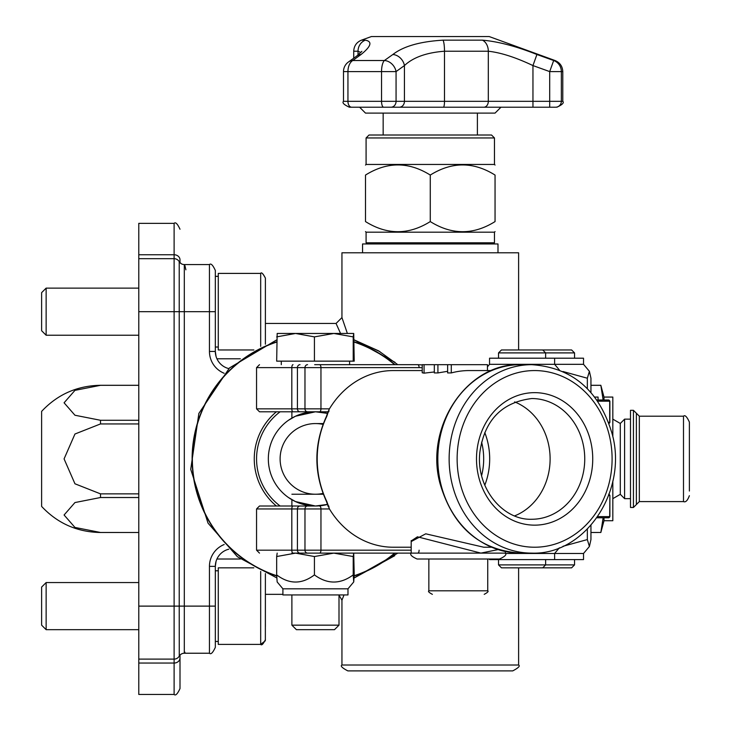 <?xml version="1.0" encoding="UTF-8"?>
<svg xmlns="http://www.w3.org/2000/svg" width="731" height="731" viewBox="0 0 731 731"><rect width="100%" height="100%" fill="white"/><g stroke="black" fill="none" stroke-linecap="round" stroke-linejoin="round"><path stroke-width="1.1" d="M395.005 362.293L354.316 339.942M354.471 577.81L394.786 555.679M138.78 254.754L174.115 254.754L174.115 223.348L138.78 223.348L138.78 659.115L174.115 659.115A5.885 5.885 0 0 0 179.214 656.173A5.885 5.885 0 0 1 184.313 653.231L184.313 606.118L209.45 606.118L209.45 653.231C210.903 654.711 212.867 652.746 215.334 647.337L215.334 566.361L216.047 561.399L215.334 566.333A17.663 17.663 0 0 1 228.803 549.2L227.515 549.566M280.11 506.007A58.891 58.891 0 0 1 280.11 411.791M290.161 498.643A47.113 47.113 0 0 0 291.888 499.693L288.544 497.573A47.113 47.113 0 0 1 288.544 420.224L291.888 418.105A47.113 47.113 0 0 0 290.161 419.146M288.544 497.573L295.452 501.557L315.445 506.007A47.113 47.113 0 0 1 268.332 458.894A47.113 47.113 0 0 1 327.689 413.408L315.445 411.791L295.452 416.241L288.544 420.224M315.445 506.007L327.689 504.39A47.113 47.113 0 0 1 315.445 506.007L259.505 506.007L315.445 506.007M323.029 493.407A35.335 35.335 0 0 1 280.32 462.714A35.335 35.335 0 0 1 323.029 424.391M315.445 423.569L323.34 423.569M259.505 411.791L293.003 411.791A2.942 1.179 -90 0 1 291.815 408.848L256.554 408.848L259.505 411.791L328.146 411.791M293.003 411.791L319.538 411.791A2.942 1.416 -90 0 0 320.955 408.848L291.815 408.848L291.815 367.62L419.11 367.62A55.94 49.078 -90 0 1 422.226 367.739M259.505 506.007L256.554 508.95L329.434 508.95L326.83 501.539A88.332 77.486 -90 0 1 326.83 416.259A2.942 0.685 -154.2 0 0 326.437 416.396L328.256 411.197M326.83 416.259L329.078 409.397L328.804 411.791M329.434 508.95A88.332 77.486 90 0 0 393.278 547.227L411.188 547.227M422.226 370.571L393.278 370.571A88.332 77.486 90 0 0 329.434 408.848L329.078 409.397M434.324 371.96L424.071 373.157L422.226 372.773L422.226 364.678L437.915 364.678L437.915 372.929L434.324 372.929L434.324 364.678M491.451 370.571L469.083 370.571A88.332 77.486 90 0 0 451.292 372.929L447.637 372.929L447.637 364.678L451.292 364.678L451.292 372.929M447.637 371.302L437.915 372.929M483.712 547.217L425.734 533.813L411.188 541.57M437.915 364.678L447.637 364.678M451.292 364.678L487.449 364.678L487.449 370.571M411.188 540.949L417.438 536.81L480.907 553.102L497.975 549.621M291.888 553.12L411.188 553.12C409.707 554.601 411.672 556.565 417.072 559.005L499.52 559.005C504.911 556.565 506.875 554.601 505.404 553.12L411.188 553.12L411.188 540.584M326.437 416.396C313.681 444.731 313.681 473.067 326.437 501.402A2.942 0.685 -25.8 0 0 326.83 501.539M329.078 508.401L328.804 506.007M291.888 494.229L323.34 494.229M608.512 517.786L596.889 517.786L608.512 517.786A1.179 1.17 90 0 0 609.691 516.607L609.882 495.408L608.704 494.229M505.395 553.477L583.53 553.477L589.405 546.477L590.95 539.579L590.95 525.306M583.53 553.477L583.53 559.599L489.551 559.599L489.551 559.005M574.548 559.599L574.548 564.899L498.524 564.899L498.524 559.599M498.524 564.899L501.475 567.841L571.605 567.841L574.548 564.899M563.007 546.276L587.34 539.579L589.405 546.477M587.34 529.18L587.34 539.579M295.552 553.12L333.82 553.12L314.431 556.538L295.552 553.12L276.674 556.538L277.177 553.12M282.906 588.811L347.983 588.811L347.983 594.933L282.906 594.933L282.906 588.811L277.159 581.949L276.674 574.904C289.257 584.416 301.848 584.416 314.431 574.904C327.36 584.416 340.28 584.416 353.21 574.904L353.731 581.949L354.215 574.904L353.713 553.12L353.21 556.538L333.82 553.12M314.431 556.538L314.431 574.904M353.21 556.538L353.21 574.904M339.001 594.933L339.001 625.16L291.888 625.16L291.888 594.933M291.888 625.16L296.402 629.674L334.487 629.674L339.001 625.16M276.674 556.538L276.674 574.904M419.11 367.62A2.942 1.416 90 0 0 417.693 364.678L314.659 364.678M598.077 397.07L598.077 400.012L608.704 400.012L596.889 400.012L598.077 400.012L598.077 397.07L594.714 397.07M587.34 388.618L587.34 378.219L563.007 371.522M590.95 392.492L590.95 378.219L589.405 371.321L587.34 378.219M489.551 364.321L489.551 358.199L583.53 358.199L583.53 364.321L489.551 364.321L487.449 366.825M498.524 358.199L498.524 352.899L574.548 352.899L574.548 358.199M574.548 352.899L571.605 349.957L501.475 349.957L498.524 352.899M353.722 333.464L354.215 361.141L276.674 361.141L277.168 333.464L353.713 333.464L353.21 336.881L333.82 333.464L314.431 336.881L295.552 333.464L276.674 336.881M353.21 361.141L353.21 336.881M314.431 361.141L314.431 336.881M481.61 442.173A60.362 52.952 -90 0 1 481.61 475.625M484.79 485.192A64.776 56.826 90 0 0 484.79 432.606M514.606 515.894A60.362 52.952 90 0 0 550.114 458.894A60.362 52.952 90 0 0 514.606 401.904M531.793 553.12L520.481 553.12A94.217 82.658 -90 0 1 437.832 458.894A94.217 82.658 -90 0 1 520.481 364.678L531.793 364.678A94.217 82.658 90 0 0 449.136 458.894A94.217 82.658 90 0 0 531.793 553.12C585.038 555.149 627.819 491.186 612.295 434.369C599.475 390.793 572.638 367.565 531.793 364.678M209.45 351.437L215.334 351.437L216.047 356.399L215.334 351.437A17.663 17.663 0 0 0 227.515 368.232L228.803 368.598A17.663 17.663 0 0 1 215.334 351.437L215.334 270.461C212.867 265.042 210.903 263.087 209.45 264.567L209.45 351.437A23.556 23.556 0 0 0 224.17 373.276M341.944 317.583L341.944 252.789L518.608 252.789L518.608 349.957M347.38 333.464L341.953 317.583L336.059 323.467L340.555 333.464M497.994 252.789L497.994 243.962L362.558 243.962L362.558 252.789M366.085 242.783L494.467 242.783L494.467 232.184L366.085 232.184L366.085 242.783L367.264 243.962M430.276 221.575C451.868 235.071 473.46 235.071 495.051 221.575C495.051 235.071 495.051 235.071 495.051 221.575C495.051 235.071 495.051 235.071 495.051 221.575L495.051 175.065C473.46 161.569 451.868 161.569 430.276 175.065L430.276 221.575C408.684 235.071 387.092 235.071 365.5 221.575C365.5 235.071 365.5 235.071 365.5 221.575C365.5 235.071 365.5 235.071 365.5 221.575L365.5 175.065C365.5 161.569 365.5 161.569 365.5 175.065C365.5 161.569 365.5 161.569 365.5 175.065C387.092 161.569 408.684 161.569 430.276 175.065M365.5 165.051L366.085 164.457L494.467 164.457L495.051 165.051M495.051 175.065C495.051 161.569 495.051 161.569 495.051 175.065C495.051 161.569 495.051 161.569 495.051 175.065M366.085 164.457L366.085 137.958L494.467 137.958L494.467 164.457M494.467 137.958L491.524 135.016L369.036 135.016L366.085 137.958M339.001 595.116L341.953 600.215L344.009 594.933M180 657.937L180 655.104L180 657.937A5.885 5.108 180 0 1 174.115 663.044L174.115 694.45C175.55 695.949 177.514 693.984 180 688.565L180 657.937M138.78 258.683L174.115 258.683L174.115 254.754A5.885 5.108 0 0 1 180 259.861L180 262.694M341.944 665.009C340.18 665.95 342.145 667.915 347.837 670.894L512.723 670.894C518.407 667.915 520.371 665.95 518.608 665.009L341.944 665.009L341.944 600.215M138.78 311.68L184.313 311.68L184.313 264.567A5.885 5.885 0 0 1 179.214 261.625L179.214 606.118L184.313 606.118L184.313 311.68L215.334 311.68M179.269 261.707L179.214 261.625A5.885 5.885 0 0 0 174.115 258.683L174.115 606.118L179.214 606.118L179.269 656.091M185.893 269.803L184.916 265.618M215.334 647.337C212.867 652.746 210.903 654.711 209.45 653.231L184.313 653.231L184.916 652.18M138.78 659.115L138.78 694.45L174.115 694.45M138.78 606.118L174.115 606.118L174.115 659.115A5.885 5.885 0 0 0 179.214 656.173A5.885 5.885 0 0 1 174.115 659.115L174.115 663.044L138.78 663.044M138.78 420.279L100.503 420.279L74.955 415.245L64.081 402.799L74.955 390.363L100.503 385.319L138.78 385.319M100.503 385.319L100.503 385.292C77.203 385.694 57.575 394.393 41.621 411.379L41.621 506.419C57.575 523.405 77.203 532.104 100.503 532.506L138.78 532.506L100.503 532.479L74.955 527.435L64.081 514.999L74.955 502.553L100.503 497.519L138.78 497.519M138.78 493.864L100.503 493.864L74.955 483.785L64.081 458.894L74.955 434.013L100.503 423.934L138.78 423.934M260.684 571.432L260.684 644.395L218.277 644.395L218.277 567.841L253.849 567.841M265.353 640.274L265.39 573.597M265.39 595.92L265.39 626.522M138.78 629.674L46.135 629.674L46.135 582.561L138.78 582.561M46.135 582.561L41.621 587.075L41.621 625.16L46.135 629.674M265.39 332.075L265.39 282.614M253.858 349.957L218.277 349.957L218.277 273.403L260.684 273.403L260.684 346.366M265.39 344.2L265.39 278.109C263.123 273.65 261.561 272.078 260.684 273.403C261.36 271.95 262.932 273.522 265.39 278.109M138.78 335.237L46.135 335.237L46.135 288.124L138.78 288.124M46.135 288.124L41.621 292.638L41.621 330.723L46.135 335.237M359.615 107.219L349.381 107.219L359.615 107.219L365.5 113.104L495.051 113.104L500.945 107.219M363.581 107.219L555.523 107.219A5.885 5.83 90 0 0 561.344 101.326L343.488 101.326C341.989 102.76 343.954 104.725 349.381 107.219L443.406 107.219A5.885 1.096 90 0 0 444.494 101.326L444.494 51.225L488.308 51.225C500.708 52.568 515.583 57.347 532.954 65.571L549.694 71.592L553.678 60.518L536.919 54.505C516.205 46.281 498.039 41.503 482.433 40.159L443.059 40.159C420.115 41.521 403.375 46.3 392.849 54.505L384.387 60.518A11.778 9.594 54.2 0 1 396.065 71.592L404.435 65.571C413.179 57.365 426.529 52.586 444.494 51.225A11.778 2.184 90 0 0 443.059 40.159M367.218 107.219L349.381 107.219C343.954 104.725 341.989 102.76 343.488 101.326L343.488 71.592L381.536 71.592A11.778 4.331 -90 0 1 384.387 60.518L352.762 60.518L361.059 54.505C371.193 46.291 372.618 41.512 365.336 40.159A11.778 11.12 90 0 0 358.026 51.225L360.922 52.504M348.851 61.724A11.778 9.594 54.2 0 0 348.385 62.034A11.778 9.594 54.2 0 1 352.762 60.518A11.778 7.319 90 0 0 347.947 71.592L347.947 101.326A5.885 3.655 90 0 0 351.611 107.219M365.336 40.159L361.47 40.159L371.385 36.55L489.167 36.55L555.021 60.518L553.678 60.518L555.021 60.518C559.928 62.592 562.505 66.274 562.779 71.592L562.779 101.326L561.344 101.326L561.344 71.592L562.779 71.592M361.059 54.505A11.778 9.604 -125.7 0 0 356.765 56.004A11.778 9.604 -125.7 0 0 356.335 56.342M392.849 54.505A11.778 9.604 54.3 0 1 404.435 65.571L404.435 101.326A5.885 5.099 90 0 1 399.336 107.219M536.919 54.505L532.954 65.571L532.954 107.219M603.998 517.786L603.998 520.728L600.836 532.506L603.139 517.786M603.998 400.012L603.998 397.07L600.836 385.292L590.95 385.292M603.139 400.012L600.836 385.292M590.95 532.479L600.836 532.479L590.95 532.506M600.836 385.319L590.95 385.319M603.998 520.728L612.825 520.728L612.825 481.071M612.825 436.727L612.825 397.07L603.998 397.07M612.825 498.652L620.299 494.339L620.299 423.459L612.825 419.146M620.299 423.459L624.603 419.146L624.603 498.652L630.497 498.652M633.439 410.319L630.497 410.319L630.497 507.478L633.439 507.478L636.381 504.536L636.381 413.262L633.439 410.319L633.439 507.478M689.379 491.031L689.379 422.098C686.93 416.679 684.965 414.715 683.494 416.204L683.494 501.594L639.333 501.594L639.333 416.204L636.381 413.262M224.17 544.522A23.556 23.556 0 0 0 209.45 566.361L215.334 566.361A17.663 17.663 0 0 1 228.803 549.2M209.45 566.361L209.45 606.118L215.334 606.118M276.674 341.816A123.338 123.338 0 0 0 276.711 575.991M354.179 575.991A123.338 123.338 0 0 0 395.032 553.12M395.032 364.678A123.338 123.338 0 0 0 354.215 341.816M276.674 342.081A123.082 123.082 0 0 0 276.702 575.726M354.188 575.726A123.082 123.082 0 0 0 394.639 553.12M394.639 364.678A123.082 123.082 0 0 0 354.215 342.081M276.4 411.791A61.185 61.185 0 0 0 276.4 506.007M424.071 364.678L424.071 373.157M487.741 559.005L487.741 590.803L428.85 590.803L428.85 559.005M300.012 411.791A2.942 2.586 -90 0 1 297.426 408.848L297.426 367.62A2.942 2.586 90 0 1 300.012 364.678M307.55 411.791A2.942 2.586 -90 0 1 304.973 408.848L304.973 367.62A2.942 2.586 90 0 1 307.55 364.678M329.434 408.848L320.955 408.848L320.955 367.62A2.942 1.416 90 0 0 319.538 364.678M300.012 506.007A2.942 2.586 -90 0 0 297.426 508.95L297.426 550.178L291.815 550.178L291.815 508.95A2.942 1.179 -90 0 1 293.003 506.007M411.188 550.178L304.973 550.178L304.973 508.95A2.942 2.586 -90 0 1 307.55 506.007M319.538 553.12A2.942 1.416 90 0 0 320.955 550.178L320.955 508.95A2.942 1.416 -90 0 0 319.538 506.007M307.55 553.12A2.942 2.586 90 0 1 304.973 550.178L297.426 550.178A2.942 2.586 -90 0 0 300.012 553.12M293.003 553.12A2.942 1.179 -90 0 1 291.815 550.178L256.554 550.178L259.505 553.12M256.554 408.848L256.554 367.62L291.815 367.62A2.942 1.179 90 0 1 293.003 364.678M609.042 494.357A1.179 1.17 90 0 1 609.691 495.408L608.658 495.408M609.882 495.408L609.882 516.607L597.711 516.607M419.11 550.178A2.942 1.416 90 0 1 417.693 553.12M608.704 423.569L609.691 422.39A1.179 1.17 90 0 1 609.042 423.441M597.711 401.191L609.691 401.191L609.691 422.39L608.658 422.39M608.512 400.012A1.179 1.17 90 0 1 609.691 401.191L608.704 400.012M531.793 398.541A60.362 52.952 -90 0 1 584.745 458.894A60.362 52.952 -90 0 1 531.793 519.257C502.188 520.435 475.57 486.919 479.892 452.087C484.58 420.097 501.877 402.242 531.793 398.541M534.617 392.648A66.247 58.114 90 0 0 484.287 492.027A66.247 58.114 90 0 0 584.946 492.027A66.247 58.114 90 0 0 534.617 392.648M534.617 547.227A88.332 77.486 -90 0 1 467.511 414.733A88.332 77.486 -90 0 1 601.723 414.733A88.332 77.486 -90 0 1 534.617 547.227M216.943 358.793L240.344 358.793M216.943 559.005L240.344 559.005M179.214 656.173A5.885 5.885 0 0 1 174.115 659.115M100.503 497.519L100.503 493.864M100.503 423.934L100.503 420.279M353.722 58.215L353.722 51.225L358.026 51.225L358.026 55.072M553.678 60.518A11.778 11.65 90 0 1 561.344 71.592L549.694 71.592L549.694 107.219M383.702 107.219A5.885 2.166 90 0 1 381.536 101.326L381.536 71.592L396.065 71.592L396.065 101.326A5.885 5.099 90 0 1 390.966 107.219M482.433 40.159A11.778 8.927 90 0 1 488.308 51.225L488.308 101.326A5.885 4.468 90 0 1 483.849 107.219M276.674 339.906L229.507 367.921L198.859 413.417L190.736 469.348L208.043 523.149L237.456 556.775L276.802 577.929L237.456 556.775L208.043 523.149L190.736 469.348L198.859 413.417L229.507 367.921L276.674 339.906L229.507 367.921L198.859 413.417L190.736 469.348L208.043 523.149L237.456 556.775L276.802 577.929L237.456 556.775L208.043 523.149L190.736 469.348L198.859 413.417L229.507 367.921L276.674 339.906M354.087 577.929L397.81 553.12L354.087 577.929M379.892 351.62L354.215 339.906L379.892 351.62M397.81 364.678L378.612 350.862L354.215 339.906L378.612 350.862L397.81 364.678M291.888 411.791L291.888 418.105M491.451 547.227L483.712 547.227M505.404 553.12L505.404 551.567M428.85 590.803C427.845 591.397 429.024 592.576 432.386 594.34M487.741 590.803C488.747 591.379 487.568 592.558 484.205 594.34M328.256 506.693L326.437 501.402M291.888 499.693L291.888 506.007M256.554 508.95L256.554 550.178M609.882 516.607L608.704 517.786M554.619 559.599L554.619 553.477L559.361 547.83M542.694 567.841L545.637 564.899L545.637 559.599M347.983 588.811L353.731 581.949M417.693 364.678L422.226 364.897M609.882 422.39L609.882 401.191M583.53 364.321L589.405 371.321M554.619 358.199L554.619 364.321L559.361 369.968M545.637 358.199L545.637 352.899L542.694 349.957M256.554 367.62L259.505 364.678M281.289 361.141L281.289 364.678M349.601 361.141L349.601 364.678M520.481 553.12C479.627 550.233 452.8 526.996 439.98 483.419C424.455 426.612 467.237 362.649 520.481 364.678M494.467 242.783L493.288 243.962M494.467 232.184L495.051 231.59M366.085 232.184L365.5 231.59M265.39 323.458L336.059 323.458M518.608 665.009L518.608 567.841M265.39 594.34L282.906 594.34M181.215 263.69L180 262.484M184.313 264.567L209.45 264.567C210.903 263.087 212.867 265.042 215.334 270.461M174.115 223.348C175.55 221.849 177.514 223.814 180 229.232M100.503 385.292L138.78 385.292M215.334 641.452L218.277 641.452M215.334 570.783L218.277 570.783M215.334 347.015L218.277 347.015M215.334 276.345L218.277 276.345M265.39 639.68C263.224 644.112 261.652 645.683 260.684 644.395L265.243 640.84M383.163 113.104L383.163 135.016M477.389 113.104L477.389 135.016M348.385 62.034A11.778 11.778 0 0 0 343.488 71.592A11.778 11.778 0 0 1 348.385 62.034L356.774 56.022L361.9 51.325M353.722 51.225C353.987 45.916 356.573 42.224 361.47 40.159M562.779 101.326C564.268 102.76 562.313 104.725 556.885 107.219M620.299 494.339L624.603 498.652M624.603 419.146L630.497 419.146M639.333 501.594L636.381 504.536M683.494 416.204L639.333 416.204M683.494 501.594C685.605 502.562 687.569 500.598 689.379 495.7"/></g></svg>
